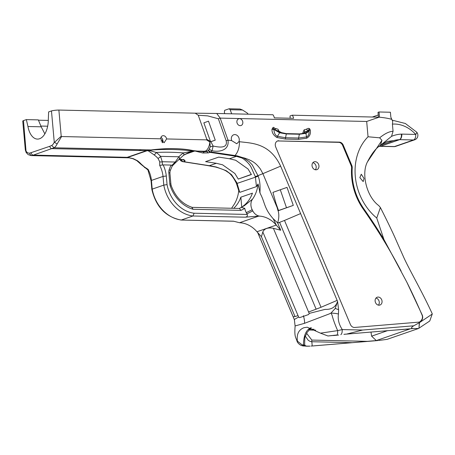 <?xml version="1.0" encoding="UTF-8"?>
<svg xmlns="http://www.w3.org/2000/svg" width="455" height="455" viewBox="0 0 455 455"><rect width="100%" height="100%" fill="white"/><g stroke="black" fill="none" stroke-linecap="round" stroke-linejoin="round"><path stroke-width="0.68" d="M241.736 207.065L240.854 197.163L252.445 193.159A33.863 27.704 -109.1 0 1 241.224 207.378A33.863 27.704 -109.1 0 1 239.211 208.441M233.711 208.316A33.863 27.704 70.9 0 0 240.854 197.163M277.715 223.075L284.494 220.447L321.031 307.262L337.138 300.391L337.576 301.432L335.221 308.45L330.978 313.086L332.07 315.201C333.066 319.251 334.925 324.392 337.65 330.62L342.302 329.574C338.941 324.563 337.655 319.364 338.446 313.978L338.617 309.758L337.576 301.432C335.693 307.034 331.536 309.679 325.115 309.372L309.19 313.41L273.37 228.291L280.735 230.247L277.63 222.876L273.182 218.719C263.809 208.106 265.049 202.35 260.237 193.608L258.059 183.945L256.444 186.607L239.762 192.368L238.738 190.622A33.863 27.704 70.9 0 1 233.199 205.831L231.589 208.265M258.059 183.945A33.863 27.704 -109.1 0 1 252.514 199.159L244.375 205.7L241.224 207.378L244.727 208.31A14.219 11.631 70.9 0 0 246.274 212.633L246.894 213.839A14.219 11.631 70.9 0 0 247.224 214.441C247.713 216.085 246.991 217.001 245.057 217.189L258.719 216.108L239.54 222.728L233.478 221.193L181.033 220.038C165.688 216.995 155.957 206.769 151.828 189.36L152.209 189.121L151.435 180.425L163.026 176.421L166.291 176.005A27.402 22.42 70.9 0 0 163.146 164.892L171.114 165.074L171.899 165.353L172.041 165.995M376.899 340.613L314.041 345.828M343.912 334.328L413.185 328.544L418.486 328.51L387.063 339.367L378.668 340.471M386.773 330.734L410.143 328.885L376.313 340.573L352.255 342.661L311.834 341.733A4.738 2.605 91.3 0 1 311.846 340.073L367.521 341.352M413.185 328.544C410.802 328.396 410.99 327.481 413.743 325.803L362.635 330.04L346.727 334.055M344.27 334.288L345.578 334.146M418.486 328.51L429.753 320.997L432.25 314.058L419.567 322.572L413.743 325.803M432.233 313.751L432.25 314.058M278.028 210.807L277.186 207.679L262.893 173.662L280.638 166.143L337.138 300.391M280.638 166.143C269.479 142.534 251.132 143.302 239.461 141.693L238.938 141.624A4.738 3.879 70.9 0 0 239.25 139.332A4.738 3.879 70.9 0 0 233.745 134.76A4.738 3.879 70.9 0 0 231.669 140.623L236.759 143.752L238.938 141.624M379.641 137.819C384.845 133.588 389.315 131.415 393.057 131.307L392.415 124.113L392.745 121.513L391.232 118.055L391.334 119.233A68.722 11.489 174.9 0 0 379.146 117.18L292.235 115.2A7.109 3.913 91.3 0 1 293.623 118.317L274.337 117.873A7.109 3.913 -88.7 0 0 272.949 114.757L216.734 113.471L220.186 118.112L366.679 121.468L368.044 136.773L379.641 137.819L381.961 140.339L367.458 161.872C361.128 173.548 366.485 196.577 378.753 205.597L380.403 207.537L376.74 218.019L383.929 239.466L406.753 282.015L422.473 315.548L422.752 317.431L422.297 319.347L421.341 320.792L419.334 322.077L418.981 328.231M363.755 208.686L363.113 208.908A54.094 44.254 70.9 0 1 351.578 168.168L352.221 167.946A54.094 44.254 70.9 0 0 363.755 208.686A487.965 399.228 -109.1 0 1 383.929 239.466M352.221 167.946A4.738 3.879 70.9 0 0 351.783 165.421L351.141 165.643A4.738 3.879 70.9 0 1 351.578 168.168M351.141 165.643L342.615 145.378L343.258 145.156L351.783 165.421M343.258 145.156A4.738 3.879 70.9 0 0 339.311 142.125L338.668 142.347A4.738 3.879 70.9 0 1 342.615 145.378M338.668 142.347L278.181 140.959L339.311 142.125M278.83 140.737A4.738 3.879 70.9 0 0 277.698 140.908A4.738 3.879 70.9 0 0 275.713 147.011L350.384 324.432A4.738 3.879 70.9 0 0 354.684 327.452L419.032 322.117A4.738 3.879 70.9 0 0 419.334 322.077L419.811 321.952M242.833 122.23A3.555 2.906 -109.1 0 1 241.031 125.523A3.555 2.906 -109.1 0 1 237.118 123.112A3.555 2.906 -109.1 0 1 238.71 118.8A3.555 2.906 -109.1 0 1 242.833 122.23M276.919 137.512L285.427 139.059L298.486 139.361L306.755 138.195C309.701 136.437 310.879 133.804 310.287 130.301C309.827 128.173 308.541 127.804 306.431 129.203L304.122 129.863L304.594 131.688L308.154 130.864L305.635 132.843L303.149 133.497M275.639 128.498L275.451 130.119L278.955 131.097L278.073 129.266L275.639 128.498C273.984 128.873 273.83 125.136 271.965 129.425L273.876 129.442L279.586 132.752L277.499 136.284L285.535 137.74L298.594 138.036L299.379 134.236L305.931 133.355L304.623 132.092L303.257 133.457L299.384 133.918L286.326 133.616L279.711 132.246L275.451 130.119C272.926 127.935 272.403 127.713 273.876 129.442C274.183 133.304 275.394 135.584 277.499 136.284L276.919 137.507C273.557 135.419 271.908 132.724 271.959 129.425M302.478 133.685L304.122 129.863M363.113 208.908A487.965 399.228 -109.1 0 1 401.122 271.078M278.181 140.959A4.738 3.879 70.9 0 0 277.379 141.039M419.487 322.049A4.738 3.879 70.9 0 0 420.761 320.991L421.62 319.837A4.738 3.879 70.9 0 0 422.001 314.894A487.965 399.228 -109.1 0 0 406.753 282.015M382.046 301.21A4.146 3.395 70.9 0 0 377.229 297.212A4.146 3.395 70.9 0 0 375.381 302.239A4.146 3.395 70.9 0 0 379.942 305.049A4.146 3.395 70.9 0 0 382.046 301.21M318.949 165.825A4.146 3.395 70.9 0 0 314.132 161.826A4.146 3.395 70.9 0 0 312.284 166.854A4.146 3.395 70.9 0 0 316.839 169.664A4.146 3.395 70.9 0 0 318.949 165.825M359.854 177.649L361.264 174.225L364.028 178.451L363.187 181.585L359.854 177.649M304.924 345.425L304.378 345.646L304.924 345.425L306.494 346.136L310.009 346.124M305.356 336.217L308.297 340.346L310.094 341.398L311.834 341.733L312.215 345.976L311.066 346.073M304.901 345.436L304.657 344.162M309.73 346.141L307.472 346.221M310.68 327.839L310.583 327.862C305.97 330.142 303.593 335.824 303.451 344.907L302.16 344.879L305.106 346.045A4.738 3.799 -81.9 0 1 304.6 346.016C301.608 346.107 299.168 344.753 297.274 341.938M387.489 330.671L371.604 336.16L376.313 340.573M370.984 332.042L371.604 336.16M151.828 189.354L151.054 180.675L151.435 180.425A25.031 20.481 70.9 0 0 148.108 169.385L144.457 166.979L141.278 164.187A25.031 20.481 70.9 0 0 137.342 160.672L133.167 158.624L127.645 157.436L147.238 150.668L148.347 150.867L154.035 154.848A25.031 20.481 -109.1 0 1 158.021 158.408L159.694 161.724L159.711 165.393A25.031 20.481 -109.1 0 1 163.026 176.421L163.8 185.117L152.209 189.121A34.603 28.312 -109.1 0 0 181.357 219.998L192.948 215.994L245.057 217.189M147.238 150.668L52.024 148.649A2.372 1.939 -109.1 0 1 49.84 146.277L29.672 153.153L30.161 154.632L31.492 155.53L126.951 157.749L127.372 157.601L127.167 157.328L126.951 157.749M26.214 151.481L25.332 150.013L22.75 121.132A5.409 0.904 -5.1 0 1 23.478 120.603L26.145 152.448L28.142 154.615L31.139 155.593A11.989 6.597 -88.7 0 0 31.736 155.553L33.346 155.104L127.167 157.328M147.608 150.639L153.307 149.917L147.613 150.639L151.083 149.94L54.054 147.773A11.733 6.455 -88.7 0 0 57.12 143.956L54.259 142.182L51.472 110.929A6.438 1.075 -5.1 0 1 58.877 110.053L61.209 136.204L54.361 142.478M146.254 150.736L148.387 150.474M148.347 150.867L149.678 150.622M129.959 157.845L127.474 157.606M54.259 142.182A9.367 5.153 91.3 0 1 51.716 145.463L54.054 147.773L33.346 155.104A2.372 1.939 -109.1 0 1 31.162 152.732M137.342 160.672A2.372 0.887 125.8 0 1 136.841 160.655L132.951 158.721A2.372 0.478 -71.6 0 0 132.951 158.721A2.372 0.478 -71.6 0 0 133.167 158.624M127.77 157.51L132.951 158.721M57.12 143.956L61.607 136.54L61.209 136.204M25.332 150.013L26.327 152.863M193.443 150.633L202.833 152.994A2.372 1.422 -79.5 0 0 203.982 151.811L193.443 150.633C181.465 148.171 167.343 147.938 151.083 149.94M61.607 136.54L160.683 138.809L164.113 142.768L166.598 138.946L206.524 139.861L209.874 142.04L210.233 146.834L208.674 150.173L206.94 151.504A1.183 0.904 52.2 0 0 205.922 150.884L204.363 151.242L194.814 151.026A2.372 2.212 127 0 1 194.444 151.083M48.304 120.421L38.453 120.194M26.345 119.608L38.328 119.887L41.189 126.808L27.954 126.507L26.345 119.608L23.478 120.603M51.472 110.929L48.628 111.913L48.315 119.472A18.956 10.431 91.3 0 1 37.447 139.094A18.956 10.431 91.3 0 1 27.954 126.507M183.183 159.711A2.372 1.058 -82.9 0 0 183.234 159.716A2.372 1.058 -82.9 0 0 183.507 159.677L179.037 159.153M183.507 159.756A2.372 2.059 66.1 0 0 185.202 160.899L183.507 159.677M183.473 159.694L181.488 159.586A2.372 2.008 68.5 0 0 183.49 161.667L185.202 160.899M181.488 159.586L181.283 159.506A2.372 1.974 106.4 0 0 182.626 161.639A2.372 1.974 106.4 0 0 182.836 161.69L183.49 161.667L182.836 161.69M180.26 159.358A2.372 1.9 119.6 0 0 181.113 161.002A2.372 1.9 119.6 0 0 181.118 161.002A2.372 1.9 119.6 0 0 181.164 161.03M181.272 161.087A2.372 1.905 -61.4 0 1 181.226 161.064A2.372 1.905 -61.4 0 1 181.221 161.059A2.372 1.905 -61.4 0 1 180.334 159.369M179.623 159.29A2.372 1.467 150.1 0 0 179.731 159.591A2.372 1.467 150.1 0 0 179.753 159.62M127.804 157.584L128.788 157.601M194.006 150.889L187.892 152.999M208.652 165.694A3.555 1.894 -81.2 0 0 208.851 165.751A3.555 1.894 -81.2 0 0 209.374 165.7L183.49 161.667M216.33 163.294L205.569 161.644L218.707 157.106L229.468 158.755L235.713 160.268L248.02 168.976L251.41 174.538L238.278 179.077L234.882 173.514L222.575 164.807L216.33 163.294L209.374 165.7L216.233 167.002L226.186 170.676L231.521 174.674L236.799 182.648L236.31 183.149C233.352 177.143 230.327 173.361 227.238 171.814C225.816 170.466 221.932 168.873 215.585 167.042A3.555 0.916 103.1 0 1 215.533 167.019M208.481 150.383A2.372 1.837 73.7 0 0 210.284 152.397L236.424 156.355A3.555 1.86 -81.4 0 0 237.14 155.855L210.938 151.97L212.019 150.696M205.922 150.884A11.733 6.455 91.3 0 0 209.874 142.04A2.372 1.337 -75.4 0 0 210.017 141.152L206.803 139.338L206.524 139.861M210.233 146.834L213.145 146.049L210.853 141.727L210.017 141.152M209.522 148.933A2.372 1.513 35.5 0 0 212.013 150.696L213.145 146.049C216.938 146.777 228.126 149.564 226.169 140.771L228 140.117A13613.68 11138.03 70.9 0 0 231.669 140.623M208.674 150.173A2.372 1.666 44.4 0 0 210.938 151.97L208.481 152.886A2.372 1.786 74.9 0 1 206.94 151.504L203.982 151.811A1.183 0.654 91.3 0 1 204.363 151.242M194.888 151.037A2.372 2.161 121.5 0 1 194.478 151.111L185.054 154.364M166.598 138.946A3.555 2.906 70.9 0 0 162.503 135.806A3.555 2.906 70.9 0 0 160.683 138.809M58.877 110.053L195.178 113.181L198.243 115.234L206.803 139.338M210.853 141.727L215.249 140.146L208.509 121.166L203.857 122.839L210.438 141.368M215.249 140.146L210.568 141.761M198.243 115.234L207.747 115.888L218.355 118.766L226.169 140.771M212.013 150.696C215.824 151.833 229.684 152.311 228 140.117L220.186 118.112L218.355 118.766M158.021 158.408A2.372 0.637 -42.5 0 0 160.569 156.355A27.402 22.42 70.9 0 0 156.201 152.459A293.941 240.49 -109.1 0 1 183.428 152.925L193.17 151.032L190.122 152.158C188.797 152.465 186.578 153.523 183.467 155.331A2.372 1.331 -124.1 0 0 183.428 152.925A38.959 31.873 70.9 0 0 178.895 156.776L175.243 162.031L171.899 165.353M216.734 113.471L195.178 113.181M379.498 117.214L379.026 111.981L390.407 112.243L390.811 116.799A2.372 1.939 70.9 0 0 391.232 118.055M378.253 114.984L372.309 117.037M379.146 117.18L366.679 121.468M292.235 115.2L289.994 115.974L290.193 118.237M280.735 230.247L276.282 225.071L273.182 218.719L276.282 225.071L256.967 231.743A27.283 22.323 70.9 0 0 240.61 222.813L239.54 222.728M170.915 184.235L169.908 172.985A2.372 0.398 174.9 0 0 168.833 172.752L169.84 183.996A2.372 0.398 174.9 0 1 170.915 184.235L171.228 185.697L170.272 186.021A33.784 27.636 70.9 0 0 193.108 209.277L240.979 210.375L239.381 208.447L192.181 207.361M193.108 209.277L191.834 207.4M171.228 185.697C175.476 196.958 182.489 204.187 192.26 207.383L192.09 207.361M171.114 165.074A38.959 31.873 70.9 0 0 169.192 169.618A2.372 0.944 -161 0 1 170.147 170.835L172.257 165.973L175.806 162.435L175.243 162.031L162.242 161.735L160.569 156.355L178.895 156.776A2.372 1.257 -136.4 0 1 179.321 158.852A2.372 1.257 -136.4 0 0 179.321 158.852A2.372 1.257 -136.4 0 1 179.276 158.897M183.61 155.212L190.122 152.158M246.274 212.633L252.189 209.715A9.481 7.758 -109.1 0 1 252.514 199.159M183.291 155.422A2.372 1.331 -124.1 0 0 183.467 155.331L175.806 162.435M148.108 169.385L148.398 169.857L148.108 169.385M144.457 166.979A2.372 0.887 123.3 0 0 144.644 167.639L144.644 167.639A2.372 0.887 123.3 0 0 144.656 167.645M141.278 164.187A2.372 0.637 137.5 0 1 140.788 164.181L147.932 169.937M140.788 164.181L136.841 160.655A2.372 0.887 125.8 0 1 136.801 160.615M149.684 150.605L156.201 152.459A2.372 0.893 125.7 0 1 154.035 154.848M159.694 161.724A2.372 1.564 -6.8 0 0 162.242 161.735L162.435 165.029L159.711 165.393M247.224 214.441L194.109 213.224L192.948 215.994A34.603 28.312 70.9 0 1 163.8 185.117L167.059 184.594L166.291 176.005M162.435 165.029L163.146 164.892M252.189 209.715L252.809 210.915A9.481 7.758 -109.1 0 0 259.919 216.142L258.719 216.108M277.63 222.876C279.006 218.645 279.177 214.606 278.153 210.762L293.293 205.393L287.031 187.375L272.926 192.385L277.186 207.679M334.072 335.392L327.918 335.978L320.485 333.162L337.65 330.62A4.738 1.086 -92.8 0 1 337.127 334.982L327.918 335.978M338.583 335.045L333.521 335.545M257.729 232.636L293.168 316.834L295.011 316.543L261.42 236.737L256.967 231.743L276.282 225.071A27.283 22.323 -109.1 0 0 259.919 216.142M239.762 192.368L237.1 183.399L236.52 183.683L238.738 190.634M259.6 191.811L259.907 192.658C260.397 185.879 259.822 180.396 258.19 176.221A28.83 28.802 164 0 0 257.985 175.658L252.28 164.943L249.118 161.548L243.527 157.879L237.14 155.855M255.261 176.551L251.382 167.815C249.914 164.602 247.088 161.508 242.907 158.55L241.838 157.97A3.555 2.423 -64.3 0 0 242.851 157.584L243.857 157.862C253.748 160.939 256.387 163.925 260.311 168.913L262.893 173.662A11.847 0.546 157.2 0 0 257.985 175.658L255.261 176.551A26.544 26.487 22 0 1 255.431 177.069L256.444 186.607M278.124 210.654L293.293 205.393M278.437 210.261L278.062 210.392L278.437 210.261L276.094 203.664M259.907 192.658L260.237 193.608M224.81 113.653L224.349 112.402L224.662 110.309L229.087 108.779L230.162 109.729L242.526 110.013L240.018 109.029L229.087 108.779M251.336 174.379L238.278 179.077M215.909 166.928A3.555 0.916 103.1 0 1 215.585 167.042L206.746 165.421A3.555 1.894 -81.2 0 0 207.27 165.37M382.018 144.013L387.381 141.397L393.518 140.641L380.829 145.026M381.961 140.339L380.42 145.355M393.057 131.307L391.516 136.375L382.769 143.456M392.415 124.113A33.642 27.522 -109.1 0 1 415.722 134.43L401.793 134.111A4.738 2.605 91.3 0 1 399.638 139.651L413.561 139.969A4.738 2.605 -88.7 0 0 415.722 134.43A4.738 1.257 -42.1 0 0 416.661 132.138L405.342 123.487L392.29 120.2M379.982 146.317A4.738 2.605 -88.7 0 0 380.05 146.322L393.979 146.641A4.738 4.738 0 0 0 395.634 146.385L395.634 146.385A4.738 3.879 -109.1 0 1 394.502 146.555L413.561 139.969A4.738 3.879 70.9 0 0 414.693 139.799L414.693 139.799A4.738 4.738 0 0 0 416.661 132.138M393.979 146.641A4.738 2.605 -88.7 0 0 394.502 146.555L380.573 146.237L399.638 139.651A4.738 3.879 -109.1 0 0 399.405 139.657A36.519 29.876 70.9 0 0 393.518 140.641M261.42 236.737L262.819 231.931C264.457 228.529 267.972 227.318 273.37 228.291M295.011 316.543L298.048 315.634L262.819 231.931M308.598 311.988L316.123 309.178M298.048 315.634L298.645 317.05L294.317 319.455L294.51 319.876M309.19 313.41L308.689 314.479A58.223 2.684 157.2 0 1 303.929 316.174L303.405 315.73L303.337 316.379A58.223 2.684 157.2 0 1 299.498 317.653L298.645 317.05M321.031 307.262L316.128 309.178L279.586 222.364M284.494 220.447L300.601 213.577M258.19 176.221L237.1 183.399A26.578 7.94 68 0 0 236.901 182.893M241.838 157.97L236.424 156.355L229.468 158.755M286.491 207.742L280.274 189.712M335.221 308.45A11.847 4.22 13.8 0 1 338.617 309.758M303.405 315.73C304.52 319.78 304.833 322.328 304.332 323.38L329.073 313.99A18.774 5.96 -24.7 0 0 329.534 313.779L330.978 313.086A11.847 3.071 3.4 0 1 338.446 313.978M293.168 316.828L294.362 319.672L295.107 326.07C294.243 337.621 295.807 336.694 297.28 341.955L297.416 341.131C296.484 334.237 298.668 329.761 303.968 327.708L307.216 327.208L320.485 333.162M304.332 323.38L295.306 325.888M302.16 344.879L297.416 341.131M314.138 329.312L309.451 329.09M309.912 328.664L310.111 329.221A2.372 1.302 91.3 0 1 310.105 330.051L315.719 330.176M303.451 344.907L304.765 345.214M160.928 140.902A4.886 0.819 -5.1 0 1 162.065 140.896L162.901 140.913M160.945 137.353A3.555 2.906 -109.1 0 1 162.401 142.739M248.225 114.194L247.247 113.056L242.526 110.013M379.026 111.981L378.014 112.334L378.446 117.168M230.162 109.729L231.68 113.813M298.486 139.361A3.083 1.695 91.3 0 1 298.594 138.036L306.403 136.949C308.456 136.244 309.337 134.015 309.042 130.249C309.32 128.583 309.025 128.788 308.154 130.864L306.431 129.203M310.282 130.301L309.042 130.249L307.938 132.189L305.931 133.355L306.755 138.195M282.208 132.974L279.45 131.518L279.586 132.752L286.326 133.935L286.326 133.616M278.955 131.097L279.45 131.518M304.623 132.092L304.594 131.688M44.846 133.878L41.189 126.808M315.326 169.761A4.146 3.395 70.9 0 0 316.179 166.78A4.146 3.395 70.9 0 0 312.881 162.685M378.423 305.146A4.146 3.395 70.9 0 0 379.277 302.165A4.146 3.395 70.9 0 0 375.978 298.071M418.93 328.265L419.504 322.606M362.635 330.04L342.302 329.574L342.052 332.491A4.738 2.605 91.3 0 1 340.84 334.692M368.044 136.773A52.132 42.656 70.9 0 0 376.74 218.019M308.803 329.812L310.105 330.051M306.613 333.282L311.846 340.073M127.389 157.254L146.027 150.815M51.716 145.463L49.84 146.277M141.101 149.763L139.071 150.645M29.672 153.153A9.618 5.289 91.3 0 1 26.225 151.373M120.393 157.1L118.783 157.549M202.833 152.994L208.481 152.886M206.559 165.375A3.555 1.894 -81.2 0 0 206.746 165.421L182.626 161.644L181.118 161.002L179.571 159.284M234.302 156.031A3.555 1.86 98.6 0 0 235.002 155.547C237.982 152.175 239.466 147.556 239.461 141.693M193.17 151.032A296.313 242.43 70.9 0 0 153.307 149.917M240.979 210.375A36.235 29.643 70.9 0 0 244.727 208.31M169.84 183.996A7.109 5.818 70.9 0 0 170.272 186.021M169.192 169.618A7.109 5.818 70.9 0 0 168.833 172.752M194.109 213.224A32.237 26.373 -109.1 0 1 167.059 184.594M246.894 213.839L252.809 210.915M421.341 320.792L420.761 320.991M421.62 319.837L422.109 319.672M401.793 134.111A9.481 7.758 70.9 0 0 401.333 134.111A4.738 2.65 87.4 0 1 399.405 139.657L380.346 146.243A36.519 29.876 70.9 0 0 379.174 146.322M401.333 134.111A41.257 33.755 70.9 0 0 391.516 136.375M379.919 146.322A4.738 2.65 -92.6 0 0 380.346 146.243A4.738 3.879 70.9 0 1 380.573 146.237A4.738 2.605 -88.7 0 1 380.05 146.322L379.106 146.374M293.219 316.868L257.797 232.71M162.219 142.648L162.065 140.896M47.667 126.211L40.876 126.058M285.427 139.059A3.083 1.695 91.3 0 1 285.535 137.74L286.326 133.935L299.379 134.236L299.384 133.918M312.636 345.965L377.724 340.573M432.244 313.785C422.485 292.269 409.005 269.184 403.659 257.177L396.493 241.07C393.365 233.716 388.001 222.54 380.397 207.537M306.932 346.215L304.6 346.016M31.139 155.593L128.714 157.828M178.974 159.216L184.252 159.927L183.729 159.483M170.147 170.835L169.908 172.985M233.591 221.244L181.107 220.044M151.054 180.675L147.903 169.903M380.767 145.071L383.059 143.257M380.505 145.293C376.001 148.108 371.638 153.659 367.418 161.952M395.634 146.385L414.693 139.799M236.31 183.149L236.52 183.683M311.334 327.702L307.011 332.503C305.06 338.207 304.85 333.123 304.657 344.168"/></g></svg>
